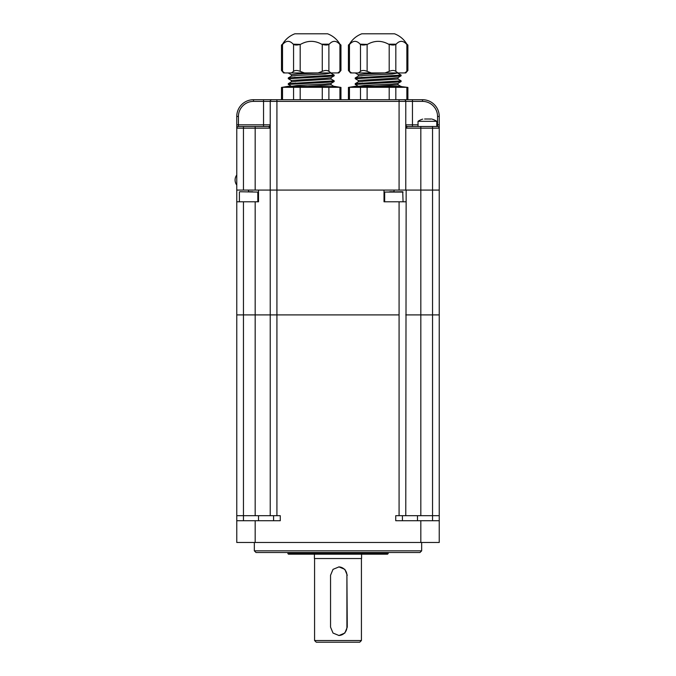 <?xml version="1.0" encoding="UTF-8"?>
<svg xmlns="http://www.w3.org/2000/svg" width="676" height="676" viewBox="0 0 676 676"><rect width="100%" height="100%" fill="white"/><g stroke="black" fill="none" stroke-linecap="round" stroke-linejoin="round"><path stroke-width="1.01" d="M439.239 515.695L432.539 515.695L432.539 190.074L420.827 190.074L439.239 190.074L432.539 190.074L432.539 128.161L405.769 128.161L407.442 126.488L437.558 126.488A1.673 1.673 0 0 1 439.239 128.161L439.239 314.898L432.539 314.898L439.239 314.898L439.239 542.473L236.769 542.473L236.769 314.898L243.461 314.898L236.769 314.898L236.769 116.449A16.731 16.731 0 0 1 253.5 99.71L404.096 99.71A1.673 1.673 0 0 1 405.769 101.383L405.769 190.074L258.519 190.074L258.519 201.786L255.173 201.786L255.173 314.898L243.461 314.898L243.461 515.695L236.769 515.695M420.827 126.488L420.827 190.074L406.149 190.074L405.769 515.695L399.077 515.695L399.077 314.898L270.231 314.898L276.923 314.898L276.923 515.695L270.231 515.695L270.231 314.898L255.173 314.898L270.231 314.898L270.231 101.383A1.673 1.673 0 0 1 271.904 99.71M236.769 520.714L280.27 520.714L280.27 515.695L276.923 515.695M420.827 542.473L420.827 520.714L395.73 520.714L395.73 515.695L399.077 515.695M405.769 314.898L420.827 314.898L405.769 314.898M405.769 190.074L420.827 190.074L420.827 314.898L432.539 314.898L420.827 314.898L420.827 515.695L405.769 515.695M421.663 550.839L419.99 552.512L256.01 552.512L254.337 550.839L421.663 550.839L421.663 542.473M432.539 520.714L432.539 515.695L420.827 515.695M270.231 515.695L243.461 515.695L243.461 520.714M273.577 520.714L273.577 515.695M402.423 515.695L402.423 520.714M420.827 520.714L439.239 520.714M405.769 201.786L399.077 201.786L399.077 314.898L276.923 314.898L276.923 190.074L236.769 190.074M399.077 201.786L384.019 201.786L384.019 190.074L276.923 190.074L276.923 101.383L253.5 101.383A15.058 15.058 0 0 0 238.442 116.449L238.442 124.815L238.442 116.449L236.769 116.449A16.731 16.731 0 0 1 253.5 99.71L253.5 101.383M255.173 515.695L255.173 314.898L243.461 314.898L243.461 201.786L255.173 201.786M236.769 201.786L243.461 201.786M388.201 553.517L387.534 554.185L288.466 554.185L287.799 553.517L388.201 553.517L388.201 552.512M314.577 558.537L314.577 640.527L361.423 640.527L361.423 558.537M347.261 575.268L344.844 569.353L338.972 566.902L333.023 569.353L330.547 575.268L330.547 627.142L333.031 633.057L338.972 635.508L344.853 633.057L347.261 627.142L346.915 575.268A8.366 8.357 90 0 0 338.76 566.902M361.592 554.185L361.592 558.537L314.408 558.537L314.408 554.185M361.423 640.527L359.75 642.2L316.25 642.2L314.577 640.527M338.76 635.508A8.366 8.357 90 0 0 346.915 627.142L346.915 575.268M248.599 191.747L252.756 191.747M239.735 191.747L257.801 192.077L257.801 201.786M403.065 192.077L384.661 192.077L402.735 191.747L403.065 201.786M393.863 191.747L389.706 191.747M263.539 126.488L268.558 126.488L263.539 126.488L263.539 99.71M238.442 124.815L238.442 126.488L268.558 126.488A1.673 1.673 0 0 0 270.231 124.815L236.769 124.815M436.772 124.815L437.558 124.815L437.558 116.449A15.058 15.058 0 0 0 422.5 101.383L412.461 101.383L412.461 99.71L407.89 99.71L422.5 99.71A16.731 16.731 0 0 1 439.239 116.449L439.239 128.161L432.539 128.161L432.539 126.488M399.077 190.074L399.077 101.383L412.461 101.383L412.461 124.815L405.769 124.815A1.673 1.673 0 0 0 407.442 126.488M236.769 128.161A1.673 1.673 0 0 1 238.442 126.488A1.673 1.673 0 0 0 236.769 128.161L243.461 128.161L243.461 190.074M255.173 190.074L255.173 128.161L270.231 128.161L268.558 126.488M436.772 126.488L436.772 121.325L418.03 121.325L418.03 126.488M431.288 118.934L430.004 119.111M424.604 119.018L430.198 119.018M360.156 44.177L360.494 44.388C362.015 45.224 364.229 45.224 367.119 44.388L360.156 44.177C356.7 40.408 353.244 40.408 349.796 44.177L349.45 44.177C352.365 39.309 356.472 35.845 361.77 33.8L394.547 33.8C399.846 35.845 403.952 39.309 406.868 44.177L407.89 45.022L407.89 70.473L405.777 72.94L397.961 72.94L392.19 74.014L364.127 75.45L358.373 76.101L355.213 77.96L356.962 78.323M367.803 44.177C374.732 40.408 381.636 40.408 388.514 44.177L389.199 44.388C392.08 45.224 394.285 45.224 395.823 44.388L395.823 71.369L397.961 72.94L350.54 72.94L348.478 70.515M401.105 86.57L407.89 87.424L407.89 99.71L399.077 99.71L399.077 101.383L276.923 101.383L276.923 99.71M399.803 86.976L406.868 87.297L395.823 87.297L395.823 99.71M360.494 99.71L360.494 87.297L349.45 87.297C348.089 87.466 348.089 87.466 349.45 87.297C348.089 87.466 348.089 87.466 349.45 87.297L349.45 99.71M389.199 99.71L389.199 87.297L367.119 87.297L367.119 99.71M401.105 86.325L355.213 86.325L348.427 87.424L348.427 99.71M360.494 87.297L367.119 87.297M389.199 87.297L395.823 87.297M406.868 87.297C408.228 87.466 408.228 87.466 406.868 87.297L406.868 99.71M397.944 73.228L401.105 75.095L355.263 77.901M397.944 78.965L401.105 80.833L355.263 83.638L356.962 84.052M355.213 72.94L358.373 74.799M399.364 75.45L401.054 75.864L394.387 76.523L355.213 78.678L358.373 80.537M399.364 81.188L401.054 81.602L394.387 82.261L355.213 84.416L358.373 86.274M385.751 72.94L364.127 74.014L358.314 74.732L358.314 76.168M401.054 75.864L397.944 77.672L392.19 78.323L358.314 80.469L358.314 81.906M401.054 81.602L397.944 83.41L392.19 84.052L364.127 85.489L358.314 86.325M398.003 77.605L398.003 79.033L364.127 81.188L358.373 81.838L355.263 83.638M398.003 83.342L398.003 84.77L375.493 86.325M349.45 71.369L351.588 72.94L349.45 71.369C348.106 70.186 348.106 70.186 349.45 71.369L349.45 44.388C348.098 45.224 348.098 45.224 349.45 44.388M406.868 44.388L406.868 44.388C408.219 45.224 408.219 45.224 406.868 44.388L406.868 71.369L404.73 72.94M395.823 44.388L396.17 44.177C399.617 40.408 403.065 40.408 406.521 44.177L406.868 44.177M371.386 72.94L367.119 71.369C364.237 70.186 362.032 70.186 360.494 71.369L358.356 72.94M395.823 71.369C394.294 70.186 392.088 70.186 389.199 71.369L384.931 72.94M406.868 71.369C408.219 70.186 408.219 70.186 406.868 71.369C408.219 70.186 408.219 70.186 406.868 71.369M396.17 44.177L388.514 44.177M291.44 74.799L288.331 73L289.32 72.94M293.223 44.177L293.561 44.388C295.082 45.224 297.296 45.224 300.186 44.388L293.223 44.177C289.767 40.408 286.311 40.408 282.864 44.177L282.517 44.177C285.433 39.309 289.539 35.845 294.837 33.8L327.615 33.8C332.913 35.845 337.02 39.309 339.935 44.177L340.957 45.022L340.957 70.473L338.845 72.94L331.029 72.94L325.257 74.014L297.195 75.45L291.44 76.101L288.28 77.96L290.029 78.323M300.871 44.177C307.8 40.408 314.703 40.408 321.582 44.177L322.266 44.388C325.148 45.224 327.353 45.224 328.891 44.388L328.891 71.369L331.029 72.94L283.607 72.94L281.546 70.515M339.935 99.71L339.935 87.297C341.295 87.466 341.295 87.466 339.935 87.297L328.891 87.297L328.891 99.71M293.561 99.71L293.561 87.297L282.517 87.297C281.157 87.466 281.157 87.466 282.517 87.297C281.157 87.466 281.157 87.466 282.517 87.297L282.517 99.71M322.266 99.71L322.266 87.297L300.186 87.297L300.186 99.71M334.172 86.57L288.28 86.325L281.495 87.424L281.495 99.71M293.561 87.297L300.186 87.297M322.266 87.297L328.891 87.297M331.012 73.228L334.172 75.095L288.331 77.901M331.012 78.965L334.172 80.833L288.331 83.638L290.029 84.052M332.431 75.45L334.121 75.864L327.454 76.523L288.28 78.678L291.44 80.537M332.431 81.188L334.121 81.602L327.454 82.261L288.28 84.416L291.44 86.274M318.818 72.94L297.195 74.014L291.381 74.732L291.381 76.168M334.121 75.864L331.012 77.672L325.257 78.323L291.381 80.469L291.381 81.906M334.121 81.602L331.012 83.41L325.257 84.052L297.195 85.489L291.381 86.325M331.071 77.605L331.071 79.033L297.195 81.188L291.44 81.838L288.331 83.638M331.071 83.342L331.071 84.77L308.56 86.325M282.517 71.369L284.655 72.94L282.517 71.369C281.174 70.186 281.174 70.186 282.517 71.369L282.517 44.388C281.165 45.224 281.165 45.224 282.517 44.388M339.935 44.388L339.935 44.388C341.287 45.224 341.287 45.224 339.935 44.388L339.935 71.369L337.797 72.94M328.891 44.388L329.237 44.177C332.685 40.408 336.133 40.408 339.589 44.177L339.935 44.177M304.454 72.94L300.186 71.369C297.305 70.186 295.099 70.186 293.561 71.369L291.424 72.94M328.891 71.369C327.361 70.186 325.156 70.186 322.266 71.369L317.999 72.94M339.935 71.369C341.287 70.186 341.287 70.186 339.935 71.369C341.287 70.186 341.287 70.186 339.935 71.369M329.237 44.177L321.582 44.177M255.173 520.714L255.173 542.473M258.519 520.714L258.519 515.695M417.481 515.695L417.481 520.714M394.057 191.747L394.057 190.074M248.481 191.747L248.481 190.074M255.173 126.488L255.173 128.161L243.461 128.161L243.461 126.488M412.461 126.488L412.461 124.815L418.03 124.815M422.5 101.383L422.5 99.71A16.731 16.731 0 0 1 439.239 116.449L437.558 116.449M439.239 124.815L437.558 124.815L437.558 126.488M405.769 101.383A1.673 1.673 0 0 0 404.096 99.71M367.119 44.388L367.119 71.369M389.199 71.369L389.199 44.388M360.494 71.369L360.494 44.388M300.186 44.388L300.186 71.369M322.266 71.369L322.266 44.388M293.561 71.369L293.561 44.388M254.337 550.839L254.337 542.473M239.397 192.077L239.397 201.786M384.661 192.077L384.661 201.786M236.761 175.016A8.366 8.366 0 0 0 236.761 185.055M436.772 121.325A16.731 16.731 0 0 0 432.082 119.128M422.711 119.128A16.731 16.731 0 0 0 418.03 121.325M401.105 81.543L401.105 80.833M401.105 75.805L401.105 75.095M355.213 84.416L355.213 83.697M355.213 78.678L355.213 77.96M394.666 76.515L394.818 75.788M361.956 77.96L361.804 77.25M362.192 82.962L362.192 83.68M394.125 81.559L394.125 82.278M397.944 84.703L401.054 86.511M349.45 44.177L348.427 45.022L348.427 70.473M334.172 86.325L340.957 87.424L340.957 99.71M334.172 81.543L334.172 80.833M334.172 75.805L334.172 75.095M288.28 84.416L288.28 83.697M288.28 78.678L288.28 77.96M327.733 76.515L327.885 75.788M295.023 77.96L294.88 77.25M295.26 82.962L295.26 83.68M327.192 81.559L327.192 82.278M331.012 84.703L334.121 86.511M282.517 44.177L281.495 45.022L281.495 70.473"/></g></svg>
